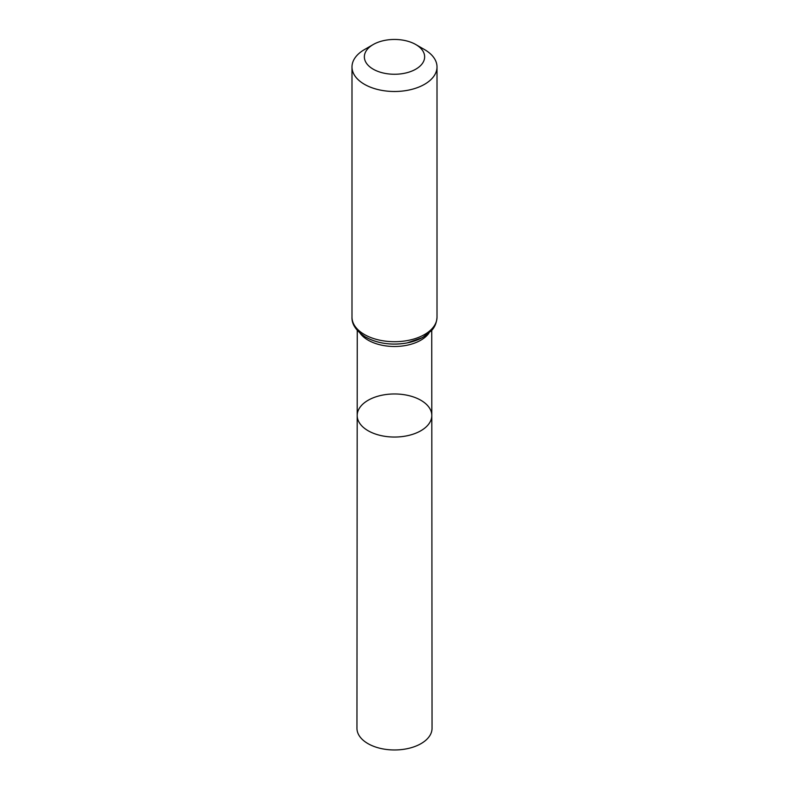 <?xml version="1.0" encoding="UTF-8"?>
<svg xmlns="http://www.w3.org/2000/svg" width="789" height="789" viewBox="0 0 789 789"><rect width="100%" height="100%" fill="white"/><g stroke="black" fill="none" stroke-linecap="round" stroke-linejoin="round"><path stroke-width="1.18" d="M431.81 415.497A37.31 21.54 180 0 1 394.5 437.047A37.31 21.54 180 0 1 357.19 415.497A37.31 21.54 0 0 0 368.118 430.735A37.31 21.54 0 0 0 408.781 435.4A37.31 21.54 0 0 0 431.81 415.497A37.31 21.54 0 0 0 394.5 393.967A37.31 21.54 0 0 0 357.19 415.497L356.953 728.277A37.547 21.678 0 0 0 367.95 743.613A37.547 21.678 0 0 0 408.88 748.317A37.547 21.678 0 0 0 432.047 728.277L431.741 330.374M424.561 49.599L415.813 44.549A30.15 17.407 180 0 1 415.813 69.166A30.15 17.407 180 0 1 373.187 69.166A30.15 17.407 180 0 1 373.187 44.549A30.15 17.407 180 0 1 415.813 44.549L424.561 49.599A42.507 24.538 180 0 1 437.007 66.947A42.507 24.538 180 0 1 394.5 91.494A42.507 24.538 180 0 1 351.993 66.947A42.507 24.538 180 0 1 364.439 49.599L373.187 44.549M360.09 333.205A37.241 21.5 0 0 0 368.167 340.187A37.241 21.5 0 0 0 428.91 333.205M366.283 337.347A39.904 23.039 0 0 0 432.382 328.303M364.439 334.516A42.507 24.538 0 0 0 410.763 339.842A42.507 24.538 0 0 0 437.007 317.168C436.504 325.541 432.421 329.595 431.613 330.532L422.579 337.564L407.124 342.929C391.63 345.562 377.793 343.629 365.613 337.11C356.204 331.005 351.667 324.358 351.993 317.168A42.507 24.538 0 0 0 364.439 334.516M357.259 330.374L357.19 415.497M351.993 66.947L351.993 317.168M437.007 66.947L437.007 317.168"/></g></svg>
